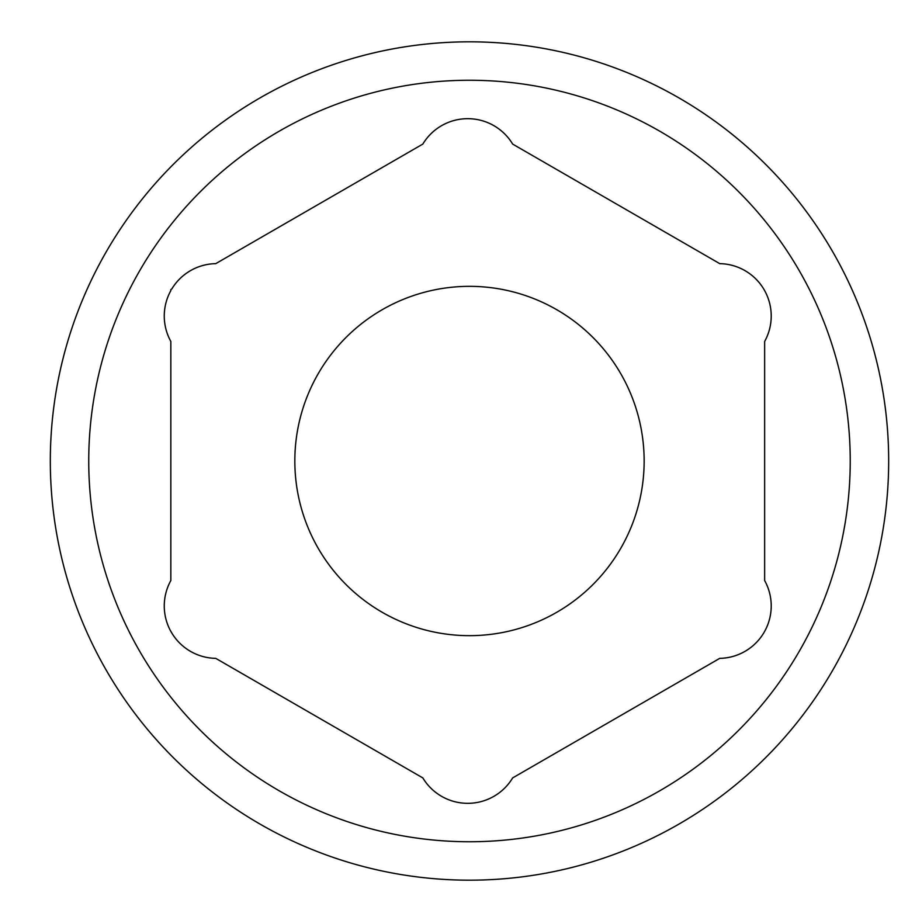 <?xml version="1.0" encoding="UTF-8"?>
<svg xmlns="http://www.w3.org/2000/svg" width="922" height="922" viewBox="0 0 922 922"><rect width="100%" height="100%" fill="white"/><g stroke="black" fill="none" stroke-linecap="round" stroke-linejoin="round"><path stroke-width="1.38" d="M170.835 289.577L171.757 289.047A52.393 52.393 0 0 1 215.748 263.646L422.829 144.086A52.393 52.393 0 0 1 466.82 118.684L468.664 118.684A52.393 52.393 0 0 1 512.655 144.086L719.748 263.646A52.393 52.393 0 0 1 763.739 289.047L764.649 290.637A52.393 52.393 0 0 1 764.649 341.44L764.649 580.56A52.393 52.393 0 0 1 764.649 631.363L763.739 632.953A52.393 52.393 0 0 1 719.748 658.354L512.655 777.914A52.393 52.393 0 0 1 468.664 803.316L466.82 803.316A52.393 52.393 0 0 1 422.829 777.914L215.748 658.354A52.393 52.393 0 0 1 171.757 632.953L170.835 631.363A52.393 52.393 0 0 1 170.835 580.56L170.835 341.44A52.393 52.393 0 0 1 170.835 290.637L170.835 289.577M294.833 461A174.65 174.65 0 0 0 556.819 612.254A174.65 174.65 0 0 0 556.819 309.746A174.65 174.65 0 0 0 294.833 461A174.65 174.65 0 0 1 556.819 309.746A174.65 174.65 0 0 1 556.819 612.254A174.65 174.65 0 0 1 294.833 461M88.743 461A380.74 380.74 0 0 1 659.864 131.27A380.74 380.74 0 0 1 659.864 790.73A380.74 380.74 0 0 1 88.743 461M50.318 461A419.164 419.164 0 0 1 679.076 97.986A419.164 419.164 0 0 1 679.076 824.014A419.164 419.164 0 0 1 50.318 461"/></g></svg>
